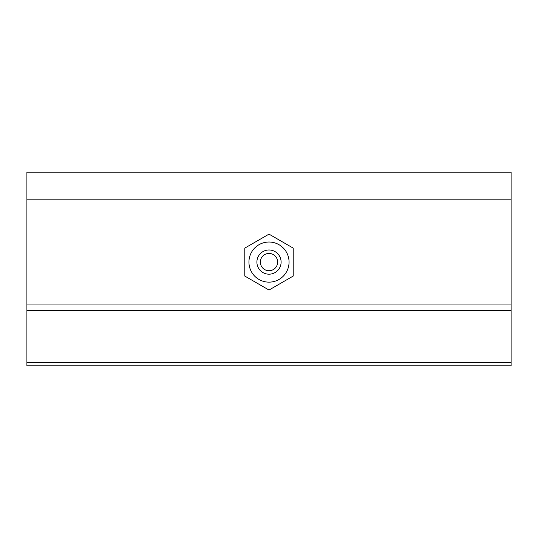 <?xml version="1.0" encoding="UTF-8"?>
<svg xmlns="http://www.w3.org/2000/svg" width="538" height="538" viewBox="0 0 538 538"><rect width="100%" height="100%" fill="white"/><g stroke="black" fill="none" stroke-linecap="round" stroke-linejoin="round"><path stroke-width="0.81" d="M293.21 248.105L293.21 276.061L269 290.036L244.79 276.061L244.79 248.105L269 234.131L293.21 248.105M277.648 262.08A8.648 8.648 0 0 0 269 253.438A8.648 8.648 0 0 0 260.352 262.08A8.648 8.648 0 0 0 269 270.728A8.648 8.648 0 0 0 277.648 262.08M281.105 262.08A12.105 12.105 0 0 0 262.947 251.602A12.105 12.105 0 0 0 262.947 272.564A12.105 12.105 0 0 0 281.105 262.08M289.061 262.08A20.061 20.061 0 0 0 258.973 244.709A20.061 20.061 0 0 0 258.973 279.457A20.061 20.061 0 0 0 289.061 262.08M511.1 199.827L26.9 199.827L26.9 172.16L511.1 172.16L511.1 365.84L26.9 365.84L26.9 362.383L511.1 362.383M26.9 199.827L26.9 304.972L511.1 304.972M26.9 304.972L26.9 310.5L511.1 310.5M26.9 310.5L26.9 362.383"/></g></svg>
